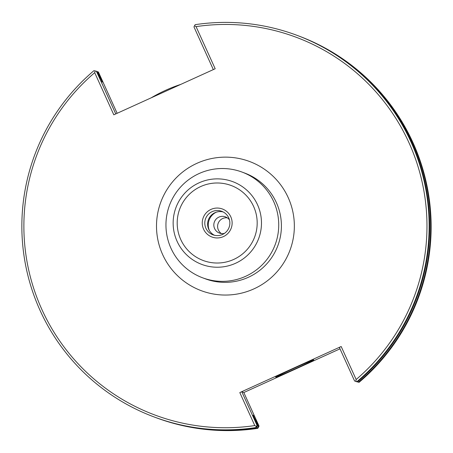 <?xml version="1.0" encoding="UTF-8"?>
<svg xmlns="http://www.w3.org/2000/svg" width="453" height="453" viewBox="0 0 453 453"><rect width="100%" height="100%" fill="white"/><g stroke="black" fill="none" stroke-linecap="round" stroke-linejoin="round"><path stroke-width="0.68" d="M227.298 217.825A8.641 8.635 -69.4 0 0 221.392 233.555M224.399 233.403A8.641 8.635 110.6 0 1 214.377 221.947A8.641 8.635 110.6 0 1 229.461 219.92M245.645 276.307A56.421 56.387 -69.4 0 0 242.168 172.117A56.421 56.387 -69.4 0 0 165.979 226.84A56.421 56.387 -69.4 0 0 245.645 276.307M239.807 392.575L341.183 346.517L339.348 347.406L354.597 381.013L357.593 381.771L355.798 381.279L356.154 379.518A201.653 201.534 -69.4 0 0 196.07 26.619L215.186 68.754L113.811 114.813L94.7 72.678A201.653 201.534 -69.4 0 0 254.779 425.577L256.392 426.443L255.82 427.57L256.358 427.768L257.598 425.56L257.021 425.344L241.777 391.732L239.807 392.575L254.779 425.577M356.154 379.518L341.183 346.517M212.146 211.642A12.537 12.531 -69.4 0 0 212.921 234.796A12.537 12.531 -69.4 0 0 229.852 222.633A12.537 12.531 -69.4 0 0 212.146 211.642M223.119 211.936A12.537 12.531 -69.4 0 0 214.371 235.243M216.223 212.219A14.207 14.202 -69.4 0 0 209.365 230.492M223.363 236.619A14.949 14.943 -69.4 0 0 230.798 216.823A14.949 14.943 -69.4 0 0 211.013 209.394A14.949 14.943 -69.4 0 0 203.584 229.19A14.949 14.943 -69.4 0 0 223.363 236.619M196.07 26.619L194.53 25.776L193.963 26.903L213.329 69.592M194.53 25.776L195.164 24.677A203.742 203.624 -69.4 0 1 357.06 381.573M355.979 381.409L359.07 382.326L356.047 381.556M358.55 382.134A203.742 203.624 -69.4 0 0 298.584 35.934A203.742 203.624 -69.4 0 0 298.108 35.753M97.033 71.597L98.403 71.987L117.146 113.295M154.909 417.253A203.742 203.624 -69.4 0 0 155.385 417.434L155.906 417.626A203.742 203.624 -69.4 0 0 257.836 428.323L259.037 426.097L258.476 425.888L253.102 415.197L257.598 425.56M155.385 417.434A203.742 203.624 -69.4 0 0 257.315 428.13L257.836 428.323M339.999 348.838L243.816 392.536M115.758 113.924L96.393 71.234L95.124 70.94L94.7 72.678M256.358 427.768A203.742 203.624 -69.4 0 1 154.428 417.071L153.89 416.873A203.742 203.624 -69.4 0 1 93.93 70.674L95.124 70.94M153.89 416.873A203.742 203.624 -69.4 0 0 255.82 427.57M96.393 71.234L96.965 71.449L102.344 82.14L97.848 71.778M359.07 382.326A203.742 203.624 -69.4 0 0 299.11 36.127L298.584 35.934M354.597 381.013L355.798 381.279M357.593 381.771A203.742 203.624 -69.4 0 0 297.627 35.572L297.094 35.374M256.392 426.443L257.021 425.344M241.777 391.732L243.793 392.491L259.037 426.097M258.476 425.888L257.315 428.13M295.384 368.776A20.895 0.51 -24.4 0 1 275.679 377.156A20.895 0.51 -24.4 0 1 294.031 368.266A20.895 0.51 -24.4 0 1 313.742 359.892A20.895 0.51 -24.4 0 1 295.384 368.776M180.77 84.388A150.039 149.949 -69.4 0 0 151.177 97.831M242.168 172.117L244.846 173.12A56.421 56.387 110.6 0 1 248.323 277.31A56.421 56.387 110.6 0 1 205.192 278.765L202.514 277.763M253.906 288.878A68.958 68.918 -69.4 0 0 288.193 197.582A68.958 68.918 -69.4 0 0 196.947 163.312A68.958 68.918 -69.4 0 0 162.661 254.614A68.958 68.918 -69.4 0 0 253.906 288.878M235.56 263.278A44.184 44.162 -69.4 0 0 257.531 204.779A44.184 44.162 -69.4 0 0 199.065 182.825A44.184 44.162 -69.4 0 0 177.095 241.324A44.184 44.162 -69.4 0 0 235.56 263.278M233.72 259.439A40.023 39.994 -69.4 0 0 253.612 206.455A40.023 39.994 -69.4 0 0 200.662 186.568A40.023 39.994 -69.4 0 0 180.764 239.552A40.023 39.994 -69.4 0 0 233.72 259.439M101.953 81.172A191.727 191.613 -69.4 0 0 101.653 81.427M253.601 416.415A191.727 191.613 -69.4 0 0 253.997 416.358M253.165 415.39A190.685 190.571 -69.4 0 0 253.487 415.344"/></g></svg>
